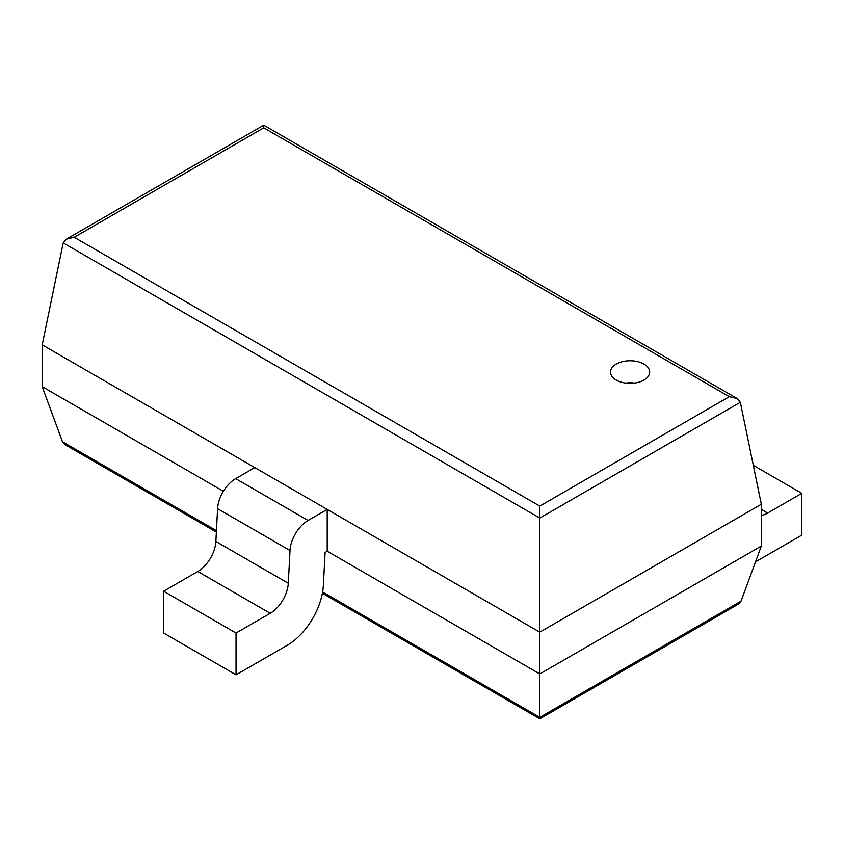 <?xml version="1.0" encoding="UTF-8"?>
<svg xmlns="http://www.w3.org/2000/svg" width="844" height="844" viewBox="0 0 844 844"><rect width="100%" height="100%" fill="white"/><g stroke="black" fill="none" stroke-linecap="round" stroke-linejoin="round"><path stroke-width="1.27" d="M740.336 402.303L761.33 504.248L761.33 546.057L741.043 601.16L738.036 604.346L539.791 718.803L539.791 506.094L74.188 237.28L66.359 239.147L63.194 242.914L539.791 518.079L740.336 402.303L737.171 398.537L729.332 396.659L539.791 506.094M761.33 504.248L539.791 632.145L42.2 344.858L42.2 386.679L62.488 441.771L65.494 444.967L216.359 532.068M761.33 546.057L539.791 673.955L327.208 551.227L325.088 552.451L323.368 585.219A51.21 29.572 120 0 1 287.224 645.291L236.046 674.841L236.046 633.032L270.217 613.303A25.605 14.781 120 0 0 288.289 583.267L290.009 550.488A25.605 14.781 -60 0 1 308.081 520.453L327.208 509.407L327.208 551.227M42.2 386.679L223.375 491.271M42.2 344.858L63.194 242.914M737.171 398.537L263.729 125.197L263.729 127.845L729.332 396.659M616.268 380.053A19.581 11.31 0 0 0 637.61 382.511A19.581 11.31 0 0 0 649.69 372.067A19.581 11.31 0 0 0 630.109 360.757A19.581 11.31 0 0 0 610.529 372.067A19.581 11.31 0 0 0 616.268 380.053M634.488 383.081A19.581 11.31 0 0 0 625.742 383.081M753.312 465.329L801.8 493.329L767.629 513.057A25.605 14.781 -60 0 1 761.33 515.389M801.8 493.329L801.8 535.138L755.507 561.872M327.208 509.407L254.782 467.597L235.655 478.643A25.605 14.781 -60 0 0 217.583 508.679L215.864 541.447A25.605 14.781 120 0 1 197.791 571.483L163.62 591.222L236.046 633.032M236.046 674.841L163.62 633.032L163.62 591.222M741.043 601.16L539.791 717.347L322.608 591.95M62.488 441.771L216.433 530.654M263.729 127.845L74.188 237.28M761.33 509.417L767.629 513.057M197.791 571.483L270.217 613.303M215.864 541.447L288.289 583.267M217.583 508.679L290.009 550.488M235.655 478.643L308.081 520.453M322.366 593.269L539.791 718.803M263.729 125.197L66.359 239.147"/></g></svg>
